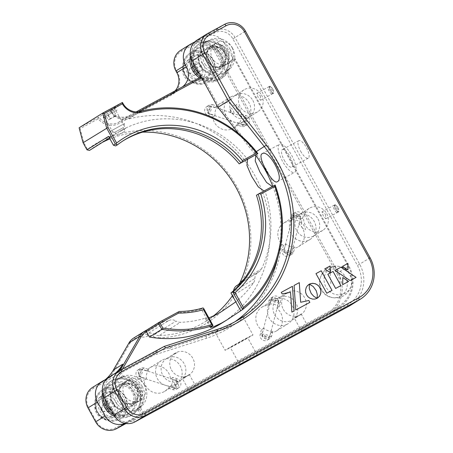 <?xml version="1.0" encoding="UTF-8"?>
<svg xmlns="http://www.w3.org/2000/svg" width="453" height="453" viewBox="0 0 453 453"><rect width="100%" height="100%" fill="white"/><g stroke="black" fill="none" stroke-linecap="round" stroke-linejoin="round"><path stroke-width="0.34" stroke-dasharray="2.27 1.7" d="M279.427 144.382A15.917 5.436 -118.4 0 0 282.395 161.058A15.917 5.436 -118.4 0 0 294.665 172.333A15.917 5.436 -118.4 0 0 294.761 172.276A15.917 5.436 -118.4 0 0 291.8 155.6A15.917 5.436 -118.4 0 0 279.529 144.326A15.917 5.436 -118.4 0 0 279.427 144.382M284.207 160.13A9.949 3.397 -118.4 0 0 291.828 167.083A9.949 3.397 -118.4 0 0 289.982 156.528A9.949 3.397 -118.4 0 0 282.366 149.575A9.949 3.397 -118.4 0 0 284.207 160.13M300.662 151.234A9.949 3.397 -118.4 0 0 308.278 158.188A9.949 3.397 -118.4 0 0 306.438 147.638A9.949 3.397 -118.4 0 0 298.816 140.685A9.949 3.397 -118.4 0 0 300.662 151.234M272.695 89.088A3.981 1.359 61.6 0 1 273.431 93.307A3.981 1.359 61.6 0 1 270.384 90.526A3.981 1.359 61.6 0 1 269.648 86.302A3.981 1.359 61.6 0 1 272.695 89.088M260.356 95.753L260.577 100.255L258.046 97.197L256.789 93.256L260.356 95.753M236.659 108.754C240.464 112.469 241.234 111.993 238.969 107.316C236.285 102.995 235.515 103.471 236.659 108.754M252.848 100.43A12.933 12.152 -121.9 0 1 248.986 117.191A12.933 12.152 -121.9 0 1 231.46 111.993A12.933 12.152 -121.9 0 1 235.317 95.232A12.933 12.152 -121.9 0 1 252.848 100.43M261.511 95.034A12.933 12.152 -121.9 0 1 257.655 111.795A12.933 12.152 -121.9 0 1 240.124 106.597A12.933 12.152 -121.9 0 1 243.986 89.836A12.933 12.152 -121.9 0 1 261.511 95.034M236.126 344.405L230.3 347.4L233.935 345.214L247.734 337.813L236.126 344.405M243.64 339.727A15.917 0.311 151.2 0 0 225.067 350.271A15.917 0.311 151.2 0 0 234.394 345.48A15.917 0.311 151.2 0 0 252.967 334.937A15.917 0.311 151.2 0 0 243.64 339.727M239.648 319.042L234.054 322.293L216.489 330.928L215.028 332.015L217.916 331.307L224.813 328.051L236.047 321.16M184.898 377.559C181.092 378.776 181.863 378.295 187.208 376.115L189.275 374.433L184.898 377.559L182.299 378.272L189.75 391.828M162.774 375.243A12.933 12.152 58.1 0 0 180.3 380.441A12.933 12.152 58.1 0 0 184.161 363.68A12.933 12.152 58.1 0 0 166.63 358.482A12.933 12.152 58.1 0 0 162.774 375.243M171.438 369.846A12.933 12.152 58.1 0 0 188.969 375.044A12.933 12.152 58.1 0 0 192.825 358.289A12.933 12.152 58.1 0 0 175.3 353.085A12.933 12.152 58.1 0 0 171.438 369.846M296.772 317.089C292.972 318.312 293.742 317.83 299.082 315.65L301.149 313.969L296.772 317.089L294.173 317.802L301.63 331.364M274.648 314.773A12.933 12.152 58.1 0 0 292.179 319.977A12.933 12.152 58.1 0 0 296.036 303.216A12.933 12.152 58.1 0 0 278.51 298.017A12.933 12.152 58.1 0 0 274.648 314.773M283.318 309.382A12.933 12.152 58.1 0 0 300.843 314.58A12.933 12.152 58.1 0 0 305.99 301.109A12.933 12.152 58.1 0 0 304.705 297.819A12.933 12.152 58.1 0 0 287.174 292.621A12.933 12.152 58.1 0 0 283.318 309.382M142.208 386.358A17.91 16.829 -121.9 0 1 136.863 409.563A17.91 16.829 -121.9 0 1 112.593 402.36A17.91 16.829 -121.9 0 1 117.939 379.155A17.91 16.829 -121.9 0 1 142.208 386.358M144.518 384.92A17.91 16.829 -121.9 0 1 139.173 408.125A17.91 16.829 -121.9 0 1 114.903 400.922A17.91 16.829 -121.9 0 1 120.249 377.717A17.91 16.829 -121.9 0 1 144.518 384.92M119.841 398.255A11.937 11.217 58.1 0 0 136.019 403.057A11.937 11.217 58.1 0 0 139.581 387.587A11.937 11.217 58.1 0 0 123.403 382.785A11.937 11.217 58.1 0 0 119.841 398.255M144.207 384.71A11.937 11.217 -121.9 0 1 140.64 400.18A11.937 11.217 -121.9 0 1 124.462 395.378A11.937 11.217 -121.9 0 1 128.023 379.908A11.937 11.217 -121.9 0 1 144.207 384.71M230.124 49.394A17.91 16.829 -121.9 0 1 224.779 72.599A17.91 16.829 -121.9 0 1 200.509 65.402A17.91 16.829 -121.9 0 1 205.855 42.197A17.91 16.829 -121.9 0 1 230.124 49.394M232.434 47.956A17.91 16.829 -121.9 0 1 227.095 71.161A17.91 16.829 -121.9 0 1 202.819 63.964A17.91 16.829 -121.9 0 1 208.165 40.759A17.91 16.829 -121.9 0 1 232.434 47.956M207.757 61.297A11.937 11.217 58.1 0 0 223.935 66.093A11.937 11.217 58.1 0 0 227.502 50.623A11.937 11.217 58.1 0 0 211.319 45.827A11.937 11.217 58.1 0 0 207.757 61.297M232.123 47.746A11.937 11.217 -121.9 0 1 228.561 63.216A11.937 11.217 -121.9 0 1 212.378 58.42A11.937 11.217 -121.9 0 1 215.939 42.95A11.937 11.217 -121.9 0 1 232.123 47.746M324.41 276.602A14.553 13.675 58.1 0 0 325.956 287.043A14.553 13.675 58.1 0 0 344.999 293.289A14.553 13.675 58.1 0 0 350.022 274.037A14.553 13.675 58.1 0 0 349.252 272.785M301.828 227.298C305.633 231.013 306.404 230.532 304.139 225.86C301.455 221.54 300.684 222.015 301.828 227.298M318.017 218.975A12.933 12.152 -121.9 0 1 314.156 235.736A12.933 12.152 -121.9 0 1 296.63 230.532A12.933 12.152 -121.9 0 1 300.486 213.776A12.933 12.152 -121.9 0 1 318.017 218.975M325.526 214.297L325.747 218.799L323.216 215.736L321.958 211.8L325.526 214.297M326.681 213.578A12.933 12.152 -121.9 0 1 322.825 230.339A12.933 12.152 -121.9 0 1 305.294 225.141A12.933 12.152 -121.9 0 1 309.156 208.38A12.933 12.152 -121.9 0 1 326.681 213.578M337.864 207.633A3.981 1.359 61.6 0 1 338.601 211.851A3.981 1.359 61.6 0 1 335.554 209.071A3.981 1.359 61.6 0 1 334.818 204.847A3.981 1.359 61.6 0 1 337.864 207.633M349.235 272.757A14.553 13.675 58.1 0 0 330.118 268.301M330.107 268.306A14.553 13.675 58.1 0 0 324.416 276.585M238.725 133.748L253.957 153.108A119.382 112.185 -121.9 0 1 255.526 155.141M272.768 186.262A119.382 112.185 -121.9 0 1 277.961 256.93M234.926 321.777A119.382 112.185 -121.9 0 1 229.818 325.163A119.382 112.185 -121.9 0 1 206.217 336.086L153.861 352.876L154.099 355.056L206.296 338.317A121.376 114.054 58.1 0 0 254.835 152.287L218.912 106.642L193.386 60.209A13.93 13.086 -121.9 0 1 198.193 41.778L214.648 32.888A13.93 13.086 -121.9 0 1 232.87 38.867L357.462 265.492A29.847 28.046 -121.9 0 1 347.157 304.982L133.278 420.577A13.93 13.086 -121.9 0 1 115.051 414.603L105.47 397.168A13.93 13.086 -121.9 0 1 110.277 378.742L154.099 355.056M256.324 151.63L253.957 153.108L254.835 152.287M164.263 346.403L153.861 352.876L109.898 376.636A15.917 14.96 58.1 0 0 109.15 377.072M315.979 273.623L326.749 293.244L332.009 290.401M348.578 281.443L342.672 284.637M342.796 277.513L342.661 284.643M342.445 266.381L347.904 269.852M340.849 285.622L335.616 288.448L327.842 274.275M281.262 292.366L282.089 293.906L290.543 292.304L291.84 312.111L294.127 310.871M309.852 302.377L295.747 309.999L294.076 285.441M309.371 284.144L312.683 286.092L315.311 289.054L317.179 293.77L317.145 298.255L317.796 297.893M350.186 305.498A31.835 29.915 58.1 0 0 359.688 264.246L235.096 37.616A15.917 14.96 58.1 0 0 214.269 30.781L197.814 39.677A15.917 14.96 58.1 0 0 197.066 40.107M286.624 292.989L284.314 294.427C289.654 292.247 290.424 291.766 286.624 292.989M174.75 353.453L172.434 354.892C177.78 352.711 178.55 352.236 174.75 353.453M169.779 346.024L168.907 346.307L169.779 346.024M217.927 107.321L218.912 106.642M308.669 284.569L306.607 286.743L305.582 289.529L305.679 292.587L306.964 295.56L309.195 297.791L311.964 299.003L314.943 299.076L317.1 298.317M324.733 268.895L330.141 272.559M334.92 270.447L350.158 280.594L356.086 277.389M221.466 323.334A113.414 106.574 58.1 0 0 259.359 184.439A113.414 106.574 58.1 0 0 128.38 119.094L140.747 111.398M275.124 184.994L272.315 186.506M110.187 109.258L102.525 113.607L110.187 109.258M121.687 130.175C128.912 126.517 124.886 129.026 117.876 132.548L125.623 128.358L114.037 107.276M158.646 337.915A105.458 99.099 58.1 0 0 200.77 326.636A105.458 99.099 58.1 0 0 233.153 297.644A9.949 9.349 58.1 0 0 234.824 292.253A5.968 5.612 -121.9 0 1 237.621 287.4A9.949 9.349 58.1 0 0 241.381 283.357A105.458 99.099 58.1 0 0 212.672 156.687A105.458 99.099 58.1 0 0 87.503 149.331L83.788 142.57L80.102 128.641L98.239 118.839A17.112 16.081 58.1 0 0 118.85 123.527L171.602 95.017A17.112 16.081 58.1 0 0 177.508 72.378L176.551 70.634A14.723 13.833 -121.9 0 1 181.636 51.149L194.796 44.037A14.723 13.833 -121.9 0 1 214.065 50.357L336.738 273.499A30.64 28.794 -121.9 0 1 326.16 314.042L115.566 427.859A14.723 13.833 -121.9 0 1 96.302 421.539L88.635 407.592A14.723 13.833 -121.9 0 1 93.714 388.113L99.705 384.874A40.991 38.516 58.1 0 0 114.009 370.905L129.609 343.821A14.723 13.833 -121.9 0 1 134.745 338.804L138.924 336.545A105.458 99.099 58.1 0 0 142.078 337.026A9.949 9.349 58.1 0 0 147.548 336.086A5.968 5.612 -121.9 0 1 153.171 336.386A9.949 9.349 58.1 0 0 158.646 337.915L159.065 335.599A7.961 7.48 -121.9 0 1 154.683 334.376A7.961 7.48 58.1 0 0 147.18 333.974A7.961 7.48 -121.9 0 1 142.808 334.727A103.465 97.225 -121.9 0 1 140.362 334.359L161.738 321.052A103.465 97.225 -121.9 0 0 164.184 321.42L142.808 334.727L142.078 337.026M213.125 316.205A103.465 97.225 -121.9 0 1 205.232 321.721A103.465 97.225 -121.9 0 1 200.39 324.529A103.465 97.225 -121.9 0 1 159.065 335.599L180.441 322.293A7.961 7.48 -121.9 0 1 176.058 321.069L154.683 334.376L153.171 336.386M211.064 326.698L206.206 317.859A103.465 97.225 -121.9 0 1 180.441 322.293M179.207 311.471L177.474 312.553A93.516 87.876 58.1 0 0 201.33 308.997L206.206 317.859L205.407 318.646L208.901 317.972M236.8 124.881L239.11 123.443A13.93 13.086 -121.9 0 0 241.54 114.139L239.229 115.577L243.759 117.061A4.972 4.672 -121.9 0 1 247.242 121.189A4.972 4.672 -121.9 0 1 245.175 125.94A4.972 4.672 -121.9 0 1 244.943 126.076A4.972 4.672 -121.9 0 1 241.33 126.37L236.8 124.881A13.93 13.086 -121.9 0 1 233.335 128.103A13.93 13.086 -121.9 0 1 232.683 128.482A13.93 13.086 -121.9 0 1 212.723 116.987L208.193 115.498A4.972 4.672 -121.9 0 1 204.711 111.37A4.972 4.672 -121.9 0 1 206.778 106.625A4.972 4.672 -121.9 0 1 210.622 106.189L215.152 107.678L217.463 106.24L212.933 104.751L210.622 106.189M215.152 107.678A13.93 13.086 -121.9 0 1 218.612 104.456A13.93 13.086 -121.9 0 1 219.269 104.077A13.93 13.086 -121.9 0 1 239.229 115.577M230.82 96.885A13.93 13.086 -121.9 0 1 248.85 102.514A13.93 13.086 -121.9 0 1 244.892 120.911A13.93 13.086 -121.9 0 1 244.241 121.291A13.93 13.086 -121.9 0 1 226.211 115.662A13.93 13.086 -121.9 0 1 230.169 97.265A13.93 13.086 -121.9 0 1 230.82 96.885M241.54 114.139L246.07 115.623A4.972 4.672 -121.9 0 1 249.552 119.751A4.972 4.672 -121.9 0 1 247.485 124.501A4.972 4.672 -121.9 0 1 247.253 124.637A4.972 4.672 -121.9 0 1 243.64 124.932L239.11 123.443M279.258 306.964A13.93 13.086 58.1 0 0 270.05 303.946L271.245 299.365A4.972 4.672 -121.9 0 1 273.221 296.647A4.972 4.672 -121.9 0 1 278.623 297.06A4.972 4.672 -121.9 0 1 280.452 302.383L279.258 306.964L276.942 308.402A13.93 13.086 58.1 0 1 276.528 330.888L288.08 323.697A13.93 13.086 58.1 0 0 292.038 305.299A13.93 13.086 58.1 0 0 274.014 299.671A13.93 13.086 58.1 0 0 273.363 300.045A13.93 13.086 58.1 0 0 269.405 318.448A13.93 13.086 58.1 0 0 287.429 324.076A13.93 13.086 58.1 0 0 288.08 323.697M272.904 331.307L271.709 335.888A4.972 4.672 -121.9 0 1 269.733 338.601A4.972 4.672 -121.9 0 1 269.501 338.736A4.972 4.672 -121.9 0 1 264.224 338.102A4.972 4.672 -121.9 0 1 262.502 332.87L263.697 328.289A13.93 13.086 58.1 0 0 272.904 331.307L270.594 332.745L269.399 337.326A4.972 4.672 -121.9 0 1 267.423 340.039A4.972 4.672 -121.9 0 1 267.191 340.175A4.972 4.672 -121.9 0 1 261.913 339.54A4.972 4.672 -121.9 0 1 260.192 334.308L261.387 329.727A13.93 13.086 58.1 0 1 261.806 307.242A13.93 13.086 58.1 0 1 262.457 306.862A13.93 13.086 58.1 0 1 267.74 305.384L270.05 303.946M270.594 332.745A13.93 13.086 58.1 0 0 275.877 331.268A13.93 13.086 58.1 0 0 276.528 330.888M283.368 245.486L282.174 250.067A4.972 4.672 58.1 0 0 283.889 255.299A4.972 4.672 58.1 0 0 289.173 255.934A4.972 4.672 58.1 0 0 289.405 255.798A4.972 4.672 58.1 0 0 291.375 253.085L292.57 248.504L294.886 247.066A13.93 13.086 -121.9 0 1 285.679 244.048L283.368 245.486A13.93 13.086 -121.9 0 1 283.788 223.001A13.93 13.086 -121.9 0 1 284.439 222.621A13.93 13.086 -121.9 0 1 289.716 221.143L292.032 219.705A13.93 13.086 -121.9 0 1 301.234 222.723L298.923 224.161A13.93 13.086 -121.9 0 1 298.504 246.647A13.93 13.086 -121.9 0 1 297.853 247.027A13.93 13.086 -121.9 0 1 292.57 248.504M285.679 244.048L284.484 248.629A4.972 4.672 58.1 0 0 286.2 253.861A4.972 4.672 58.1 0 0 291.483 254.495A4.972 4.672 58.1 0 0 291.715 254.359A4.972 4.672 58.1 0 0 293.686 251.647L294.886 247.066M295.99 215.43A13.93 13.086 -121.9 0 1 314.02 221.058A13.93 13.086 -121.9 0 1 310.062 239.456A13.93 13.086 -121.9 0 1 309.41 239.835A13.93 13.086 -121.9 0 1 291.381 234.207A13.93 13.086 -121.9 0 1 295.339 215.809A13.93 13.086 -121.9 0 1 295.99 215.43M168.114 388.13L170.424 386.692A13.93 13.086 58.1 0 0 172.853 377.389L170.543 378.827A13.93 13.086 58.1 0 0 150.583 367.326A13.93 13.086 58.1 0 0 149.932 367.706A13.93 13.086 58.1 0 0 146.466 370.928L148.777 369.489L144.247 368.006A4.972 4.672 58.1 0 0 140.402 368.436A4.972 4.672 58.1 0 0 138.335 373.181A4.972 4.672 58.1 0 0 141.817 377.309L146.347 378.799L144.037 380.237A13.93 13.086 58.1 0 0 163.997 391.732A13.93 13.086 58.1 0 0 164.649 391.358A13.93 13.086 58.1 0 0 168.114 388.13L172.644 389.62A4.972 4.672 58.1 0 0 176.257 389.325A4.972 4.672 58.1 0 0 176.489 389.189A4.972 4.672 58.1 0 0 178.556 384.438A4.972 4.672 58.1 0 0 175.073 380.31L170.543 378.827M175.554 384.54A13.93 13.086 58.1 0 0 176.206 384.161A13.93 13.086 58.1 0 0 180.164 365.764A13.93 13.086 58.1 0 0 162.134 360.135A13.93 13.086 58.1 0 0 161.483 360.514A13.93 13.086 58.1 0 0 157.525 378.912A13.93 13.086 58.1 0 0 175.554 384.54M170.424 386.692L174.954 388.181A4.972 4.672 58.1 0 0 178.567 387.887A4.972 4.672 58.1 0 0 178.799 387.751A4.972 4.672 58.1 0 0 180.866 383A4.972 4.672 58.1 0 0 177.383 378.872L172.853 377.389M340.379 296.166A14.553 13.675 58.1 0 0 345.401 276.913A14.553 13.675 58.1 0 0 326.358 270.668A14.553 13.675 58.1 0 0 321.336 289.92A14.553 13.675 58.1 0 0 340.379 296.166M146.466 370.928L141.936 369.444A4.972 4.672 58.1 0 0 138.091 369.875A4.972 4.672 58.1 0 0 136.025 374.62A4.972 4.672 58.1 0 0 139.507 378.748L144.037 380.237M148.777 369.489A13.93 13.086 58.1 0 0 146.347 378.799M301.234 222.723L302.428 218.142A4.972 4.672 58.1 0 0 300.599 212.819A4.972 4.672 58.1 0 0 295.197 212.412A4.972 4.672 58.1 0 0 293.227 215.124L292.032 219.705M298.923 224.161L300.118 219.58A4.972 4.672 58.1 0 0 298.289 214.258A4.972 4.672 58.1 0 0 292.887 213.85A4.972 4.672 58.1 0 0 290.917 216.562L289.716 221.143M263.697 328.289L261.387 329.727M267.74 305.384L268.935 300.803A4.972 4.672 -121.9 0 1 270.911 298.091A4.972 4.672 -121.9 0 1 276.307 298.499A4.972 4.672 -121.9 0 1 278.142 303.821L276.942 308.402M217.463 106.24A13.93 13.086 -121.9 0 0 215.033 115.549L210.503 114.06A4.972 4.672 -121.9 0 1 207.021 109.932A4.972 4.672 -121.9 0 1 209.088 105.181A4.972 4.672 -121.9 0 1 212.933 104.751M215.033 115.549L212.723 116.987M203.063 307.915L201.33 308.997M147.548 336.086L147.18 333.974L168.556 320.667A7.961 7.48 -121.9 0 1 176.058 321.069M168.556 320.667A7.961 7.48 -121.9 0 1 164.184 321.42M177.474 312.553L161.738 321.052M263.98 191.013L264.818 190.724A103.465 97.225 -121.9 0 1 261.613 268.765A7.961 7.48 -121.9 0 1 258.918 271.817A7.961 7.48 -121.9 0 1 258.601 271.998A7.961 7.48 58.1 0 0 258.284 272.185A7.961 7.48 58.1 0 0 254.875 278.47A7.961 7.48 -121.9 0 1 253.538 282.785A103.465 97.225 -121.9 0 1 235.82 301.857M237.972 284.829A7.961 7.48 -121.9 0 1 237.542 285.124A7.961 7.48 -121.9 0 1 237.225 285.305A7.961 7.48 58.1 0 0 236.908 285.492M233.584 290.673A7.961 7.48 58.1 0 0 233.499 291.777A7.961 7.48 -121.9 0 1 232.423 295.679M83.075 142.752L83.788 142.57M87.514 150.158L87.503 149.331M182.276 86.97A15.917 14.96 -121.9 0 1 181.596 87.423A15.917 14.96 -121.9 0 1 180.849 87.854L198.374 78.38A21.093 19.819 58.1 0 0 220.107 79.258A21.093 19.819 58.1 0 0 229.133 61.761L234.886 58.539L348.929 265.99A31.835 29.915 -121.9 0 1 339.433 307.242A31.835 29.915 -121.9 0 1 337.944 308.108L142.157 413.923L139.615 409.302L140.617 407.943L142.916 412.128L142.157 413.923L125.028 423.374M175.079 90.86A15.917 14.96 -121.9 0 1 172.117 93.318A15.917 14.96 -121.9 0 1 171.376 93.754L118.624 122.265A15.917 14.96 -121.9 0 1 98.856 117.117L98.239 118.839M126.019 423.538L327.077 314.869A31.835 29.915 58.1 0 0 328.572 314.003A31.835 29.915 58.1 0 0 338.068 272.751L215.396 49.609A15.917 14.96 58.1 0 0 194.569 42.775L181.404 49.892A15.917 14.96 58.1 0 0 180.662 50.323M229.133 61.761L233.499 59.4L224.869 43.709A15.917 14.96 58.1 0 0 204.043 36.88L194.779 41.886M142.916 412.128L337.712 306.845A30.64 28.794 58.1 0 0 348.289 266.307L234.818 59.904L234.886 58.539L233.499 59.4M107.061 405.871A16.914 15.895 58.1 0 0 129.19 413.13A16.914 15.895 58.1 0 0 135.028 390.758A16.914 15.895 58.1 0 0 112.899 383.498A16.914 15.895 58.1 0 0 107.061 405.871M124.841 423.334A15.917 14.96 58.1 0 0 125.962 422.791M118.89 371.007L117.769 372.949L120.311 377.575A21.093 19.819 -121.9 0 1 138.482 388.889A21.093 19.819 -121.9 0 1 138.227 410.163L140.77 414.789M115.611 373.051A39.796 37.395 -121.9 0 1 110.815 376.636A39.796 37.395 -121.9 0 1 108.952 377.717L93.488 386.851A15.917 14.96 58.1 0 0 92.74 387.281M106.863 378.844L108.952 377.717M138.227 410.163L139.615 409.302M105.221 379.733A39.796 37.395 -121.9 0 1 101.342 382.53A39.796 37.395 -121.9 0 1 99.479 383.612L99.705 384.874M122.429 102.446L98.856 117.117L79.111 127.791L80.102 128.641M108.567 136.37L110.838 137.117A103.465 97.225 -121.9 0 1 117.253 132.735A103.465 97.225 -121.9 0 1 247.565 159.343M123.38 140.645A93.516 87.876 58.1 0 0 122.508 141.183A93.516 87.876 58.1 0 0 115.662 145.94M138.828 111.783L130.407 116.33A17.112 16.081 -121.9 0 1 114.099 115.504L109.717 110.356A15.917 14.96 58.1 0 0 129.484 115.504L136.177 111.885M114.099 115.504A15.917 14.96 58.1 0 0 128.38 119.094M110.838 137.117L109.45 137.978M89.462 150.424A103.465 97.225 -121.9 0 1 95.872 146.042A103.465 97.225 -121.9 0 1 102.638 142.219M109.949 138.884A103.465 97.225 -121.9 0 1 142.536 132.151M190.996 52.65A16.914 15.895 58.1 0 0 185.158 75.028A16.914 15.895 58.1 0 0 207.287 82.287A16.914 15.895 58.1 0 0 213.125 59.909A16.914 15.895 58.1 0 0 190.996 52.65M103.074 389.608A16.914 15.895 58.1 0 0 97.236 411.987A16.914 15.895 58.1 0 0 119.371 419.246A16.914 15.895 58.1 0 0 125.209 396.868A16.914 15.895 58.1 0 0 103.074 389.608M140.362 334.359L134.518 337.542A15.917 14.96 58.1 0 0 133.771 337.972M138.924 336.545L139.026 335.107M120.311 377.575L121.698 376.709L119.156 372.089L117.769 372.949M122.548 368.946L120.821 371.941L119.156 372.089L120.249 370.186M120.821 371.941L123.363 376.568L121.698 376.709M123.363 376.568A21.093 19.819 -121.9 0 1 140.617 407.943M234.818 59.904L230.871 62.033L230.52 60.895M202.095 78.522A21.093 19.819 58.1 0 0 221.84 78.182A21.093 19.819 58.1 0 0 230.871 62.033M200.815 46.534A16.914 15.895 -121.9 0 1 222.95 53.794A16.914 15.895 -121.9 0 1 217.106 76.172A16.914 15.895 -121.9 0 1 194.977 68.913A16.914 15.895 -121.9 0 1 200.815 46.534M198.374 78.38L199.762 77.52M95.872 146.042L114.139 134.671L102.525 113.607M273.159 186.217L256.449 195.243M136.846 402.519A11.937 11.217 58.1 0 0 140.968 386.72A11.937 11.217 58.1 0 0 125.345 381.596A11.937 11.217 58.1 0 0 121.228 397.394A11.937 11.217 58.1 0 0 136.846 402.519M206.704 51.897A11.937 11.217 58.1 0 0 215.152 67.265C218.725 67.633 222.253 66.863 225.73 64.955C227.372 64.094 228.312 62.452 228.55 60.023A11.937 11.217 58.1 0 0 220.101 44.654C217.87 43.454 215.911 43.25 214.229 44.037C210.792 46.019 208.284 48.635 206.704 51.897L215.152 67.265M214.229 44.037L225.73 64.955M228.55 60.023L220.101 44.654M123.193 127.667L114.83 132.265L123.193 127.667L125.119 131.155L116.749 135.753L125.113 131.149M115.079 109.422L103.788 115.645L115.079 109.422L117.129 110.017L103.193 117.689L117.123 110.017M111.625 111.415L105.407 114.751L113.454 110.317L111.625 111.415L114.496 116.648L110.475 118.862L107.599 113.629M110.475 118.862L108.284 119.977L105.407 114.751M108.284 119.977L110.119 118.879L107.242 113.652M110.119 118.879L114.139 116.664L111.262 111.438M114.139 116.664L116.33 115.549L113.454 110.317M116.33 115.549L114.496 116.648M123.369 127.57L114.66 132.367L123.369 127.57M124.541 123.516L110.606 131.189L124.541 123.516L123.375 127.57M103.012 414.597A13.131 12.339 58.1 0 0 120.628 413.193A13.131 12.339 58.1 0 0 118.278 394.982A13.131 12.339 58.1 0 0 100.662 396.386A13.131 12.339 58.1 0 0 103.012 414.597M117.927 395.656A11.937 11.217 -121.9 0 1 120.068 412.213A11.937 11.217 -121.9 0 1 104.054 413.487A11.937 11.217 -121.9 0 1 101.914 396.93A11.937 11.217 -121.9 0 1 117.927 395.656M101.512 416.528A15.719 14.773 -121.9 0 1 98.697 394.727A15.719 14.773 -121.9 0 1 119.779 393.051A15.719 14.773 -121.9 0 1 122.593 414.846A15.719 14.773 -121.9 0 1 101.512 416.528M120.821 391.941A16.914 15.895 58.1 0 0 102.055 390.214A16.914 15.895 58.1 0 0 101.161 417.202A16.914 15.895 58.1 0 0 119.932 418.929A16.914 15.895 58.1 0 0 120.821 391.941M109.484 412.026A16.914 15.895 -121.9 0 1 110.373 385.033A16.914 15.895 -121.9 0 1 129.139 386.76A16.914 15.895 -121.9 0 1 128.25 413.753A16.914 15.895 -121.9 0 1 109.484 412.026M130.407 387.428A13.131 12.339 -121.9 0 1 132.763 405.639A13.131 12.339 -121.9 0 1 115.147 407.043A13.131 12.339 -121.9 0 1 112.797 388.833A13.131 12.339 -121.9 0 1 130.407 387.428M115.492 406.369A11.937 11.217 58.1 0 0 131.506 405.09A11.937 11.217 58.1 0 0 129.371 388.538A11.937 11.217 58.1 0 0 113.358 389.812A11.937 11.217 58.1 0 0 115.492 406.369M111.755 411.075A18.703 17.576 58.1 0 0 111.908 411.205A18.703 17.576 58.1 0 0 136.999 409.206A18.703 17.576 58.1 0 0 133.646 383.266A18.703 17.576 58.1 0 0 113.686 380.894A18.703 17.576 58.1 0 0 105.073 398.923M103.409 395.543A19.898 18.698 -121.9 0 1 111.914 380.56A19.898 18.698 -121.9 0 1 133.997 382.592A19.898 18.698 -121.9 0 1 132.944 414.342A19.898 18.698 -121.9 0 1 113.46 414.172M102.576 392.508A19.898 18.698 -121.9 0 1 110.532 381.42A19.898 18.698 -121.9 0 1 132.61 383.453A19.898 18.698 -121.9 0 1 131.563 415.208A19.898 18.698 -121.9 0 1 114.756 416.398M191.058 77.74A13.131 12.339 58.1 0 0 208.64 76.11A13.131 12.339 58.1 0 0 206.07 57.916A13.131 12.339 58.1 0 0 188.482 59.547A13.131 12.339 58.1 0 0 191.058 77.74M205.73 58.601A11.937 11.217 -121.9 0 1 208.074 75.141A11.937 11.217 -121.9 0 1 192.089 76.625A11.937 11.217 -121.9 0 1 189.745 60.085A11.937 11.217 -121.9 0 1 205.73 58.601M189.581 79.694A15.719 14.773 -121.9 0 1 186.5 57.916A15.719 14.773 -121.9 0 1 207.548 55.962A15.719 14.773 -121.9 0 1 210.628 77.74A15.719 14.773 -121.9 0 1 189.581 79.694M208.573 54.847A16.914 15.895 58.1 0 0 189.971 53.256A16.914 15.895 58.1 0 0 189.246 80.379A16.914 15.895 58.1 0 0 207.848 81.97A16.914 15.895 58.1 0 0 208.573 54.847M197.565 75.198A16.914 15.895 -121.9 0 1 198.289 48.075A16.914 15.895 -121.9 0 1 216.896 49.666A16.914 15.895 -121.9 0 1 216.166 76.789A16.914 15.895 -121.9 0 1 197.565 75.198M218.199 50.362A13.131 12.339 -121.9 0 1 220.775 68.556A13.131 12.339 -121.9 0 1 203.193 70.187A13.131 12.339 -121.9 0 1 200.617 51.999A13.131 12.339 -121.9 0 1 218.199 50.362M203.527 69.502A11.937 11.217 58.1 0 0 219.512 68.018A11.937 11.217 58.1 0 0 217.174 51.478A11.937 11.217 58.1 0 0 201.189 52.967A11.937 11.217 58.1 0 0 203.527 69.502M199.677 74.116A18.703 17.576 58.1 0 0 200.005 74.394A18.703 17.576 58.1 0 0 225.05 72.067A18.703 17.576 58.1 0 0 221.387 46.155A18.703 17.576 58.1 0 0 201.506 43.986A18.703 17.576 58.1 0 0 192.995 61.959M191.325 58.584A19.898 18.698 -121.9 0 1 199.835 43.601A19.898 18.698 -121.9 0 1 221.721 45.47A19.898 18.698 -121.9 0 1 220.866 77.384A19.898 18.698 -121.9 0 1 201.375 77.208M190.492 55.549A19.898 18.698 -121.9 0 1 198.448 44.462A19.898 18.698 -121.9 0 1 220.334 46.336A19.898 18.698 -121.9 0 1 219.479 78.244A19.898 18.698 -121.9 0 1 199.411 77.712M186.047 76.897A9.949 9.349 -121.9 0 1 187.27 63.21A9.949 9.349 -121.9 0 1 200.679 65.232A9.949 9.349 -121.9 0 1 199.456 78.918A9.949 9.349 -121.9 0 1 186.047 76.897M202.718 63.703A11.937 11.217 58.1 0 0 187.633 60.572A11.937 11.217 58.1 0 0 185.164 77.706A11.937 11.217 58.1 0 0 200.249 80.838A11.937 11.217 58.1 0 0 202.718 63.703M205.617 64.977A11.937 11.217 -121.9 0 1 208.086 47.837A11.937 11.217 -121.9 0 1 213.488 46.234A11.937 11.217 -121.9 0 1 223.17 50.974A11.937 11.217 -121.9 0 1 224.524 63.969A11.937 11.217 -121.9 0 1 220.702 68.109A11.937 11.217 -121.9 0 1 205.617 64.977M224.32 50.419A10.674 10.034 58.1 0 0 215.662 46.183A10.674 10.034 58.1 0 0 207.055 52.072A10.674 10.034 58.1 0 0 208.623 62.939A10.674 10.034 58.1 0 0 225.532 62.038A10.674 10.034 58.1 0 0 224.32 50.419M197.491 72.859L194.111 75.555L189.983 73.76L189.235 69.269L192.616 66.574L196.744 68.369L197.491 72.859L202.112 69.983L194.111 75.555M198.731 72.678L194.609 70.883L193.861 66.393L197.236 63.697L201.364 65.492L202.112 69.983M201.364 65.492L196.744 68.369M197.236 63.697L192.616 66.574M193.861 66.393L189.235 69.269M194.609 70.883L189.983 73.76M208.578 62.871A9.949 9.349 58.1 0 0 221.155 65.487A9.949 9.349 58.1 0 0 221.987 64.892A9.949 9.349 58.1 0 0 223.21 51.206A9.949 9.349 58.1 0 0 210.639 48.596A9.949 9.349 58.1 0 0 209.801 49.184A9.949 9.349 58.1 0 0 208.578 62.871M110.685 416.477A9.949 9.349 -121.9 0 1 97.582 412.558A9.949 9.349 -121.9 0 1 100.668 399.286A9.949 9.349 -121.9 0 1 113.771 403.204A9.949 9.349 -121.9 0 1 110.685 416.477M100.243 397.207A11.937 11.217 58.1 0 0 99.943 397.389A11.937 11.217 58.1 0 0 96.631 413.289A11.937 11.217 58.1 0 0 112.265 417.836A11.937 11.217 58.1 0 0 112.565 417.655A11.937 11.217 58.1 0 0 115.877 401.754A11.937 11.217 58.1 0 0 100.243 397.207M132.718 405.107A11.937 11.217 -121.9 0 1 117.084 400.56A11.937 11.217 -121.9 0 1 120.396 384.654A11.937 11.217 -121.9 0 1 120.696 384.478A11.937 11.217 -121.9 0 1 125.804 383.051A11.937 11.217 -121.9 0 1 136.228 388.861A11.937 11.217 -121.9 0 1 136.84 400.786A11.937 11.217 -121.9 0 1 133.018 404.925A11.937 11.217 -121.9 0 1 132.718 405.107M123.414 384.274A10.674 10.034 58.1 0 0 120.096 398.51A10.674 10.034 58.1 0 0 134.162 402.717A10.674 10.034 58.1 0 0 137.848 398.855A10.674 10.034 58.1 0 0 137.304 388.193A10.674 10.034 58.1 0 0 127.978 383A10.674 10.034 58.1 0 0 123.414 384.274M107.757 404.025L110.073 407.994L107.99 411.851L103.595 411.737L101.279 407.768L103.363 403.912L107.757 404.025L112.384 401.148L114.694 405.118L110.073 407.994M114.694 405.118L112.61 408.974L108.216 408.861L105.906 404.891L107.984 401.035L112.384 401.148M107.984 401.035L103.363 403.912M105.906 404.891L101.279 407.768M108.216 408.861L103.595 411.737M112.61 408.974L107.99 411.851M133.216 402.451A9.949 9.349 58.1 0 0 133.465 402.304A9.949 9.349 58.1 0 0 136.308 389.184A9.949 9.349 58.1 0 0 123.199 385.26A9.949 9.349 58.1 0 0 122.95 385.407A9.949 9.349 58.1 0 0 120.113 398.532A9.949 9.349 58.1 0 0 133.216 402.451M246.925 118.544A3.607 0.821 -71.8 0 0 246.755 118.21A3.607 0.821 -71.8 0 0 245.079 120.594A3.607 0.821 -71.8 0 0 244.252 124.683A3.607 0.821 -71.8 0 0 244.512 125.051A3.607 0.821 -71.8 0 0 246.172 122.429A3.607 0.821 -71.8 0 0 246.925 118.544M245.775 117.808A3.981 0.906 -71.8 0 0 245.588 117.435A3.981 0.906 -71.8 0 0 245.537 117.412A3.981 0.906 -71.8 0 0 243.697 120.181A3.981 0.906 -71.8 0 0 242.825 124.581A3.981 0.906 -71.8 0 0 243.057 124.971A3.981 0.906 -71.8 0 0 243.114 124.983A3.981 0.906 -71.8 0 0 244.943 122.089A3.981 0.906 -71.8 0 0 245.775 117.808M211.528 106.574A3.981 0.906 -71.8 0 0 211.296 106.178A3.981 0.906 -71.8 0 0 211.24 106.166A3.981 0.906 -71.8 0 0 209.411 109.06A3.981 0.906 -71.8 0 0 208.578 113.346A3.981 0.906 -71.8 0 0 208.765 113.714A3.981 0.906 -71.8 0 0 208.816 113.743A3.981 0.906 -71.8 0 0 210.656 110.974A3.981 0.906 -71.8 0 0 211.528 106.574M210.101 106.466A3.607 0.821 -71.8 0 0 209.841 106.098A3.607 0.821 -71.8 0 0 208.182 108.72A3.607 0.821 -71.8 0 0 207.429 112.604A3.607 0.821 -71.8 0 0 207.593 112.939A3.607 0.821 -71.8 0 0 209.269 110.56A3.607 0.821 -71.8 0 0 210.101 106.466M272.525 298.431A3.607 0.923 -165.4 0 0 271.726 298.72A3.607 0.923 -165.4 0 0 273.759 300.214A3.607 0.923 -165.4 0 0 277.853 300.956A3.607 0.923 -165.4 0 0 278.686 300.537A3.607 0.923 -165.4 0 0 276.387 299.093A3.607 0.923 -165.4 0 0 272.525 298.431M271.908 299.603A3.981 1.014 -165.4 0 0 271.024 299.926A3.981 1.014 -165.4 0 0 270.996 299.994A3.981 1.014 -165.4 0 0 273.397 301.613A3.981 1.014 -165.4 0 0 277.791 302.389A3.981 1.014 -165.4 0 0 278.697 302.004A3.981 1.014 -165.4 0 0 278.708 301.93A3.981 1.014 -165.4 0 0 276.171 300.333A3.981 1.014 -165.4 0 0 271.908 299.603M262.876 334.229A3.981 1.014 -165.4 0 0 261.964 334.614A3.981 1.014 -165.4 0 0 261.953 334.688A3.981 1.014 -165.4 0 0 264.49 336.285A3.981 1.014 -165.4 0 0 268.754 337.015A3.981 1.014 -165.4 0 0 269.637 336.692A3.981 1.014 -165.4 0 0 269.665 336.624A3.981 1.014 -165.4 0 0 267.264 334.999A3.981 1.014 -165.4 0 0 262.876 334.229M262.808 335.662A3.607 0.923 -165.4 0 0 261.976 336.075A3.607 0.923 -165.4 0 0 264.275 337.525A3.607 0.923 -165.4 0 0 268.142 338.187A3.607 0.923 -165.4 0 0 268.94 337.893A3.607 0.923 -165.4 0 0 266.902 336.403A3.607 0.923 -165.4 0 0 262.808 335.662M298.618 215.215A3.607 0.923 -165.4 0 0 293.64 214.733A3.607 0.923 -165.4 0 0 295.588 216.194A3.607 0.923 -165.4 0 0 300.599 216.551A3.607 0.923 -165.4 0 0 298.618 215.215M298.431 216.466A3.981 1.014 -165.4 0 0 292.938 215.934A3.981 1.014 -165.4 0 0 292.91 216.002A3.981 1.014 -165.4 0 0 295.09 217.548A3.981 1.014 -165.4 0 0 300.611 218.012A3.981 1.014 -165.4 0 0 300.622 217.938A3.981 1.014 -165.4 0 0 298.431 216.466M289.399 251.092A3.981 1.014 -165.4 0 0 283.878 250.628A3.981 1.014 -165.4 0 0 283.867 250.696A3.981 1.014 -165.4 0 0 286.058 252.168A3.981 1.014 -165.4 0 0 291.551 252.7A3.981 1.014 -165.4 0 0 291.579 252.632A3.981 1.014 -165.4 0 0 289.399 251.092M288.901 252.446A3.607 0.923 -165.4 0 0 283.889 252.089A3.607 0.923 -165.4 0 0 285.877 253.42A3.607 0.923 -165.4 0 0 290.854 253.906A3.607 0.923 -165.4 0 0 288.901 252.446M177.774 381.369A3.607 0.821 -71.8 0 0 177.763 381.358A3.607 0.821 -71.8 0 0 175.894 384.269A3.607 0.821 -71.8 0 0 175.407 388.159A3.607 0.821 -71.8 0 0 175.521 388.198A3.607 0.821 -71.8 0 0 177.361 385.044A3.607 0.821 -71.8 0 0 177.774 381.369L176.596 380.582A3.981 0.906 -71.8 0 0 176.54 380.56A3.981 0.906 -71.8 0 0 174.49 383.912A3.981 0.906 -71.8 0 0 173.997 388.091A3.981 0.906 -71.8 0 0 174.06 388.125A3.981 0.906 -71.8 0 0 174.116 388.13A3.981 0.906 -71.8 0 0 176.155 384.654A3.981 0.906 -71.8 0 0 176.608 380.594A3.981 0.906 -71.8 0 0 176.596 380.582M142.361 369.359A3.981 0.906 -71.8 0 0 142.299 369.325A3.981 0.906 -71.8 0 0 142.242 369.314A3.981 0.906 -71.8 0 0 140.209 372.796A3.981 0.906 -71.8 0 0 139.756 376.856A3.981 0.906 -71.8 0 0 139.767 376.862A3.981 0.906 -71.8 0 0 139.818 376.89A3.981 0.906 -71.8 0 0 141.868 373.538A3.981 0.906 -71.8 0 0 142.361 369.359M140.951 369.291A3.607 0.821 -71.8 0 0 140.843 369.252A3.607 0.821 -71.8 0 0 138.997 372.406A3.607 0.821 -71.8 0 0 138.59 376.081A3.607 0.821 -71.8 0 0 138.601 376.092A3.607 0.821 -71.8 0 0 140.47 373.181A3.607 0.821 -71.8 0 0 140.951 369.291M272.746 92.973A3.607 1.229 61.6 0 1 270.09 89.637A3.607 1.229 61.6 0 1 269.937 86.591A3.607 1.229 61.6 0 1 270.333 86.636A3.607 1.229 61.6 0 1 272.848 89.66A3.607 1.229 61.6 0 1 273.352 92.905A3.607 1.229 61.6 0 1 272.746 92.973M271.721 93.924A3.981 1.359 61.6 0 1 268.788 90.243A3.981 1.359 61.6 0 1 268.623 86.88A3.981 1.359 61.6 0 1 269.059 86.931A3.981 1.359 61.6 0 1 271.834 90.266A3.981 1.359 61.6 0 1 272.389 93.85A3.981 1.359 61.6 0 1 271.721 93.924M233.261 114.315A3.607 1.229 61.6 0 1 230.424 110.543A3.607 1.229 61.6 0 1 230.849 107.978A3.607 1.229 61.6 0 1 233.686 111.749A3.607 1.229 61.6 0 1 233.261 114.315M337.915 211.517A3.607 1.229 61.6 0 1 335.26 208.182A3.607 1.229 61.6 0 1 335.112 205.135A3.607 1.229 61.6 0 1 335.503 205.181A3.607 1.229 61.6 0 1 338.017 208.204A3.607 1.229 61.6 0 1 338.521 211.449A3.607 1.229 61.6 0 1 337.915 211.517M336.89 212.468A3.981 1.359 61.6 0 1 333.957 208.788A3.981 1.359 61.6 0 1 333.793 205.424A3.981 1.359 61.6 0 1 334.229 205.475A3.981 1.359 61.6 0 1 337.004 208.81A3.981 1.359 61.6 0 1 337.559 212.395A3.981 1.359 61.6 0 1 336.89 212.468M305.599 327.508L300.956 330.141L305.599 327.508M193.725 387.972L189.082 390.611L193.725 387.972M171.285 347.423L169.19 348.725L171.285 347.423M216.619 329.608L206.217 336.086L206.296 338.317M120.294 370.163L109.898 376.636L110.277 378.742M105.47 397.168L104.4 397.694M198.193 41.778L197.814 39.677L208.216 33.205M224.665 24.309L214.269 30.781L214.648 32.888M232.87 38.867L245.492 31.144M370.084 257.774L357.462 265.492M192.321 60.736L193.386 60.209M347.157 304.982L348.697 306.364M133.278 420.577L134.813 421.964M115.051 414.603L113.986 415.129M243.64 124.932L241.33 126.37M262.502 332.87L260.192 334.308M284.484 248.629L282.174 250.067M174.954 388.181L172.644 389.62M144.247 368.006L141.936 369.444M141.817 377.309L139.507 378.748M177.383 378.872L175.073 380.31M302.428 218.142L300.118 219.58M293.227 215.124L290.917 216.562M293.686 251.647L291.375 253.085M271.709 335.888L269.399 337.326M280.452 302.383L278.142 303.821M271.245 299.365L268.935 300.803M246.07 115.623L243.759 117.061M210.503 114.06L208.193 115.498M258.601 271.998L237.225 285.305L237.621 287.4M243.153 280.254L261.613 268.765M234.824 292.253L233.499 291.777L254.875 278.47M253.538 282.785L232.525 295.86M232.163 296.092L233.153 297.644M240.237 282.072L241.381 283.357M180.849 87.854L171.376 93.754L171.602 95.017M181.636 51.149L181.404 49.892L190.883 43.992M204.043 36.88L194.569 42.775L194.796 44.037M214.065 50.357L224.869 43.709M348.289 266.307L336.738 273.499M337.712 306.845L337.944 308.108L327.077 314.869L326.16 314.042M93.714 388.113L93.488 386.851L102.961 380.95M128.963 342.966L129.609 343.821M113.363 370.05L114.009 370.905M87.995 407.91L88.635 407.592M95.662 421.856L96.302 421.539M116.489 428.691L115.566 427.859M175.911 70.951L176.551 70.634M176.868 72.695L177.508 72.378M130.407 116.33L129.484 115.504L118.624 122.265L118.85 123.527M122.933 103.363L110.272 111.245M145.379 330.781L134.518 337.542L134.745 338.804M340.299 279.099A15.917 5.023 -98 0 0 333.476 266.217A15.917 5.023 -98 0 0 332.808 266.466A15.917 5.023 -98 0 0 331.058 284.858M277.332 181.704L294.665 172.333M308.278 158.188L291.828 167.083M260.577 100.255L273.431 93.307M257.655 111.795L248.986 117.191M239.88 364.829L230.3 347.4M215.028 332.015L225.067 350.271M188.969 375.044L187.791 375.78M185.52 377.19L180.3 380.441M300.843 314.58L299.665 315.311M297.4 316.726L292.179 319.977M139.173 408.125L136.863 409.563M140.64 400.18L136.019 403.057M227.095 71.161L224.779 72.599M228.561 63.216L223.935 66.093M322.825 230.339L314.156 235.736M325.747 218.799L338.601 211.851M321.958 211.8L334.818 204.847M309.156 208.38L300.486 213.776M215.939 42.95L211.319 45.827M208.165 40.759L205.855 42.197M128.023 379.908L123.403 382.785M120.249 377.717L117.939 379.155M287.174 292.621L285.996 293.351M283.731 294.767L278.51 298.017M301.149 313.969L308.601 327.53M175.3 353.085L174.122 353.821M171.851 355.231L166.63 358.482M189.275 374.433L196.727 387.995M242.927 316.681L252.967 334.937M257.315 355.243L247.734 337.813M240.22 318.691L239.19 319.331M230.849 324.524L229.818 325.163M243.986 89.836L235.317 95.232M256.789 93.256L269.648 86.302M298.816 140.685L282.366 149.575M262.196 153.692L279.529 144.326M210.26 327.468L205.407 318.646M233.335 128.103L244.892 120.911M298.504 246.647L310.062 239.456M164.649 391.358L176.206 384.161M140.402 368.436L138.091 369.875M178.799 387.751L176.489 389.189M149.932 367.706L161.483 360.514M295.197 212.412L292.887 213.85M283.788 223.001L295.339 215.809M291.715 254.359L289.405 255.798M269.733 338.601L267.423 340.039M273.221 296.647L270.911 298.091M261.806 307.242L273.363 300.045M247.485 124.501L245.175 125.94M209.088 105.181L206.778 106.625M218.612 104.456L230.169 97.265M237.542 285.124L258.918 271.817M240.962 282.972L258.284 272.185M221.704 311.466L205.232 321.721M181.596 87.423L172.117 93.318M339.433 307.242L328.572 314.003M110.815 376.636L101.342 382.53M124.241 140.102L122.508 141.183M220.107 79.258L221.84 78.182M117.253 132.735L115.742 133.675M273.046 186.279L264.705 190.787M114.83 132.265L116.749 135.753M103.777 115.64L103.182 117.684M114.66 132.367L110.606 131.189M102.055 390.214L110.373 385.033M119.932 418.929L128.25 413.753M110.532 381.42L111.914 380.56M131.563 415.208L132.944 414.342M189.971 53.256L198.289 48.075M207.848 81.97L216.166 76.789M198.448 44.462L199.835 43.601M219.479 78.244L220.866 77.384M208.086 47.837L187.633 60.572M215.662 46.183L213.488 46.234M225.532 62.038L224.524 63.969M220.702 68.109L200.249 80.838M221.155 65.487A9.949 9.949 0 0 0 223.754 50.94A9.949 9.949 0 0 0 210.639 48.596M120.396 384.654L99.943 397.389M127.978 383L125.804 383.051M137.848 398.855L136.84 400.786M133.018 404.925L112.565 417.655M133.465 402.304A9.949 9.949 0 0 0 136.744 388.736A9.949 9.949 0 0 0 122.95 385.407M337.887 297.746A15.917 15.917 0 0 0 351.443 279.773A15.917 15.917 0 0 0 327.27 268.465A15.917 15.917 0 0 0 337.887 297.746M246.755 118.21L245.588 117.435M245.537 117.412L211.296 106.178M209.841 106.098L211.24 106.166M207.593 112.939L208.765 113.714M243.057 124.971L208.816 113.743M244.512 125.051L243.114 124.983M271.726 298.72L271.024 299.926M270.996 299.994L261.964 334.614M261.976 336.075L261.953 334.688M268.94 337.893L269.637 336.692M278.697 302.004L269.665 336.624M278.686 300.537L278.708 301.93M293.64 214.733L292.938 215.934M292.91 216.002L283.878 250.628M283.889 252.089L283.867 250.696M290.854 253.906L291.551 252.7M300.611 218.012L291.579 252.632M300.599 216.551L300.622 217.938M176.54 380.56L142.299 369.325M140.843 369.252L142.242 369.314M138.601 376.092L139.767 376.862M174.06 388.125L139.818 376.89M175.521 388.198L174.116 388.13M269.937 86.591L268.623 86.88M273.352 92.905L272.389 93.85M335.112 205.135L333.793 205.424M338.521 211.449L337.559 212.395M301.93 331.16L300.956 330.141M308.267 327.672L307.932 326.307M190.056 391.624L189.082 390.611M196.392 388.142L196.058 386.771"/><path stroke-width="0.68" d="M262.094 153.754C256.619 156.081 272.899 185.702 277.429 181.642C284.818 178.289 268.567 148.669 262.094 153.754L262.196 153.692M245.713 361.834L239.88 364.829L243.521 362.649L257.315 355.243L245.713 361.834M194.394 389.189L189.75 391.828L194.394 389.189M306.273 328.725L301.63 331.364L306.273 328.725M230.469 99.445L266.392 145.096A121.376 114.054 -121.9 0 1 278.068 162.735A121.376 114.054 -121.9 0 1 217.853 331.12L165.651 347.864L121.834 371.545A13.93 13.086 58.1 0 0 117.021 389.976L126.608 407.406A13.93 13.086 58.1 0 0 144.835 413.385L358.714 297.791A29.847 28.046 58.1 0 0 369.019 258.301L244.427 31.67A13.93 13.086 58.1 0 0 226.2 25.696L209.75 34.587A13.93 13.086 58.1 0 0 204.943 53.012L230.469 99.445L228.329 100.849L202.718 54.264A15.917 14.96 -121.9 0 1 207.468 33.635A15.917 14.96 -121.9 0 1 208.216 33.205L224.665 24.309A15.917 14.96 -121.9 0 1 245.492 31.144L370.084 257.774A31.835 29.915 -121.9 0 1 360.582 299.025A31.835 29.915 -121.9 0 1 359.093 299.892L145.215 415.492A15.917 14.96 -121.9 0 1 124.382 408.657L114.802 391.222A15.917 14.96 -121.9 0 1 119.552 370.594A15.917 14.96 -121.9 0 1 120.294 370.163L164.263 346.403L165.651 347.864M164.263 346.403L216.619 329.608A119.382 112.185 58.1 0 0 240.22 318.691A119.382 112.185 58.1 0 0 275.843 163.986A119.382 112.185 58.1 0 0 264.359 146.63L228.329 100.849L217.927 107.321L238.725 133.748M255.526 155.141A119.382 112.185 -121.9 0 1 272.768 186.262M277.961 256.93A119.382 112.185 -121.9 0 1 234.926 321.777M119.552 370.594L109.15 377.072A15.917 14.96 58.1 0 0 104.4 397.694L113.986 415.129A15.917 14.96 58.1 0 0 134.813 421.964L348.697 306.364A31.835 29.915 58.1 0 0 350.186 305.498L360.582 299.025M331.998 290.407L321.217 270.792L315.979 273.623L326.76 293.238L332.009 290.401L321.228 270.786L315.979 273.623M348.578 281.443L342.808 277.525L342.672 284.637L348.589 281.438L342.808 277.508M347.904 269.852L347.91 263.425L342.445 266.381L347.915 269.863L347.921 263.414L342.44 266.381M340.849 285.622L333.063 271.449L327.842 274.275L335.628 288.442L340.86 285.617L333.074 271.443L327.836 274.269M294.116 310.877L292.445 286.324L281.262 292.366L282.106 293.895L290.554 292.298L291.851 312.106L294.127 310.871L292.457 286.319L281.262 292.366M295.758 309.994L309.863 302.372L308.816 300.492L300.656 302.276L299.274 282.632L294.088 285.435L295.758 309.994M300.656 302.276L299.286 282.627L294.088 285.435M310.062 283.821L309.371 284.144L313.227 286.551L316.217 290.673L317.293 294.461L317.157 298.244L319.41 296.341L320.684 293.686L320.866 290.673L319.875 287.644L318.425 285.707L315.9 283.974L313 283.312L310.062 283.821M317.796 297.893L319.835 295.724L320.849 292.949L320.747 289.897L319.456 286.936L317.859 285.175L315.209 283.697L312.264 283.318L309.365 284.139M309.863 302.372L308.827 300.486L300.667 302.27M330.141 272.559L330.084 266.002L324.733 268.895L330.152 272.564L330.095 265.99L324.733 268.895M334.914 270.447L350.169 280.583L356.098 277.378L340.962 267.179L334.914 270.447L340.95 267.185L356.086 277.389M311.171 293.397L309.297 288.674L309.337 284.201L307.525 285.549L306.262 287.383L305.509 290.271L305.69 292.581L306.545 294.846L308 296.789L309.863 298.187L312.717 299.122L314.954 299.071L317.111 298.312L313.804 296.353L311.171 293.397M207.468 33.635L197.066 40.107A15.917 14.96 58.1 0 0 192.321 60.736L217.927 107.321M236.047 321.16L242.927 316.681L239.648 319.042M230.685 112.593L230.084 111.829L230.685 112.593M317.1 298.317L313.793 296.358L311.16 293.402L309.286 288.68L309.325 284.207L308.669 284.569M275.124 184.994L274.88 186.449L260.815 194.054L259.082 193.657L275.124 184.994A113.414 106.574 -121.9 0 1 242.644 309.473L227.021 319.875L221.358 323.176L213.573 326.777L210.26 327.468L213.029 325.475L211.71 324.558L203.516 309.659L203.686 308.482L213.029 325.475A113.414 106.574 -121.9 0 1 161.8 329.337L158.782 323.85L146.302 331.607A14.723 13.833 58.1 0 0 141.16 336.63L122.548 368.946M120.249 370.186L139.824 336.205A15.917 14.96 -121.9 0 1 144.632 331.211A15.917 14.96 -121.9 0 1 145.379 330.781L146.483 330.18L146.421 331.545L149.439 337.038A113.414 106.574 58.1 0 0 216.155 326.415A113.414 106.574 58.1 0 0 221.466 323.334L227.021 319.875M256.477 152.978A112.219 105.453 58.1 0 0 141.444 112.321A17.112 16.081 -121.9 0 1 122.361 103.811L122.429 102.446L122.933 103.363A15.917 14.96 58.1 0 0 140.747 111.398A113.414 106.574 -121.9 0 1 257.87 153.612L241.834 162.282L242.417 160.583L256.477 152.978L257.87 153.612L239.201 163.867A93.516 87.876 58.1 0 0 123.38 140.645M272.315 186.506L266.579 182.468L259.88 171.964L255.22 160.94L255.905 154.835M239.201 163.867L240.934 162.786A93.516 87.876 58.1 0 0 128.618 137.559A93.516 87.876 58.1 0 0 124.241 140.102A93.516 87.876 58.1 0 0 117.395 144.858L115.385 143.98L106.642 128.08L102.684 113.114L79.111 127.791L83.075 142.752L86.959 149.824L89.462 150.424L109.45 137.978M122.429 102.446L102.684 113.114L104.366 113.533L108.052 127.469L116.614 143.04L116.251 144.116M116.614 143.04A95.509 89.751 -121.9 0 1 128.239 135.458A95.509 89.751 -121.9 0 1 242.417 160.583M208.901 317.972L216.568 314.461L221.704 311.466L235.82 301.857L230.945 292.989A93.516 87.876 58.1 0 0 256.449 195.243L258.182 194.167A93.516 87.876 58.1 0 1 232.678 291.913L230.945 292.989M146.483 330.18L159.196 322.27L158.782 323.85M159.196 322.27L179.207 311.471A93.516 87.876 58.1 0 0 203.063 307.915L203.686 308.482M203.516 309.659A95.509 89.751 -121.9 0 1 178.675 313.068L160.119 323.102L162.842 328.063A112.219 105.453 58.1 0 0 211.71 324.558M162.842 328.063L161.8 329.337L149.439 337.038M177.995 312.106L178.675 313.068M142.536 132.151A103.465 97.225 -121.9 0 1 240.237 282.072A7.961 7.48 -121.9 0 1 237.972 284.829M240.962 282.972L236.908 285.492A7.961 7.48 58.1 0 0 233.584 290.673M232.423 295.679A7.961 7.48 -121.9 0 1 232.163 296.092A103.465 97.225 -121.9 0 1 213.125 316.205M108.052 127.469L83.075 142.752M194.779 41.886L190.883 43.992A15.917 14.96 58.1 0 0 190.135 44.422A15.917 14.96 58.1 0 0 185.385 65.051L186.342 66.795A15.917 14.96 -121.9 0 1 182.276 86.97M190.135 44.422L180.662 50.323A15.917 14.96 58.1 0 0 175.911 70.951L176.868 72.695A15.917 14.96 -121.9 0 1 175.079 90.86M95.662 421.856L105.136 415.956L97.469 402.015L87.995 407.91L95.662 421.856A15.917 14.96 58.1 0 0 116.489 428.691L126.019 423.538M105.136 415.956A15.917 14.96 58.1 0 0 124.841 423.334M144.632 331.211L133.771 337.972A15.917 14.96 58.1 0 0 128.963 342.966L113.363 370.05L122.837 364.15L118.89 371.007M122.837 364.15A39.796 37.395 -121.9 0 1 115.611 373.051M87.995 407.91A15.917 14.96 58.1 0 1 92.74 387.281L102.219 381.386A15.917 14.96 58.1 0 1 102.961 380.95L106.863 378.844M102.219 381.386A15.917 14.96 58.1 0 0 97.469 402.015M113.363 370.05A39.796 37.395 -121.9 0 1 105.221 379.733M117.395 144.858L115.662 145.94L113.42 145.203L115.385 143.98M86.959 149.824L108.567 136.37L113.42 145.203M240.934 162.786L241.834 162.282M122.361 103.811L104.366 113.533M102.638 142.219A103.465 97.225 -121.9 0 1 109.949 138.884M160.119 323.102L159.162 322.949M136.177 111.885L199.762 77.52L201.257 78.041A21.093 19.819 58.1 0 0 202.095 78.522M201.257 78.041L138.828 111.783M247.565 159.343L246.93 165.419L251.653 176.404L258.306 186.93L263.98 191.013M233.301 292.479L235.107 292.587L243.301 307.485L242.644 309.473L232.678 291.913M243.301 307.485A112.219 105.453 58.1 0 0 274.88 186.449M260.815 194.054A95.509 89.751 -121.9 0 1 235.107 292.587M259.082 193.657L258.182 194.167M105.073 398.923A18.703 17.576 58.1 0 0 111.755 411.075M113.46 414.172A19.898 18.698 -121.9 0 1 110.866 412.315A19.898 18.698 -121.9 0 1 103.409 395.543M114.756 416.398A19.898 18.698 -121.9 0 1 109.479 413.176A19.898 18.698 -121.9 0 1 102.576 392.508M192.995 61.959A18.703 17.576 58.1 0 0 199.677 74.116M201.375 77.208A19.898 18.698 -121.9 0 1 198.98 75.509A19.898 18.698 -121.9 0 1 191.325 58.584M199.411 77.712A19.898 18.698 -121.9 0 1 197.593 76.376A19.898 18.698 -121.9 0 1 190.492 55.549M306.16 328.793L301.953 331.183L306.16 328.793M194.286 389.257L190.079 391.647L194.286 389.257M266.392 145.096L256.324 151.63M348.697 306.364L359.093 299.892L358.714 297.791M134.813 421.964L145.215 415.492L144.835 413.385M113.986 415.129L126.608 407.406M104.4 397.694L117.021 389.976M120.294 370.163L121.834 371.545M217.853 331.12L216.619 329.608M204.943 53.012L192.321 60.736M226.2 25.696L224.665 24.309M209.75 34.587L208.216 33.205M244.427 31.67L245.492 31.144M370.084 257.774L369.019 258.301M240.679 310.69L235.82 301.857M240.237 282.072L243.153 280.254M232.525 295.86L232.163 296.092M176.868 72.695L186.342 66.795M185.385 65.051L175.911 70.951M125.028 423.374L116.489 428.691M141.444 112.321L140.747 111.398M122.933 103.363L122.372 103.641M141.16 336.63L139.824 336.205L128.963 342.966M145.379 330.781L146.302 331.607"/></g></svg>
